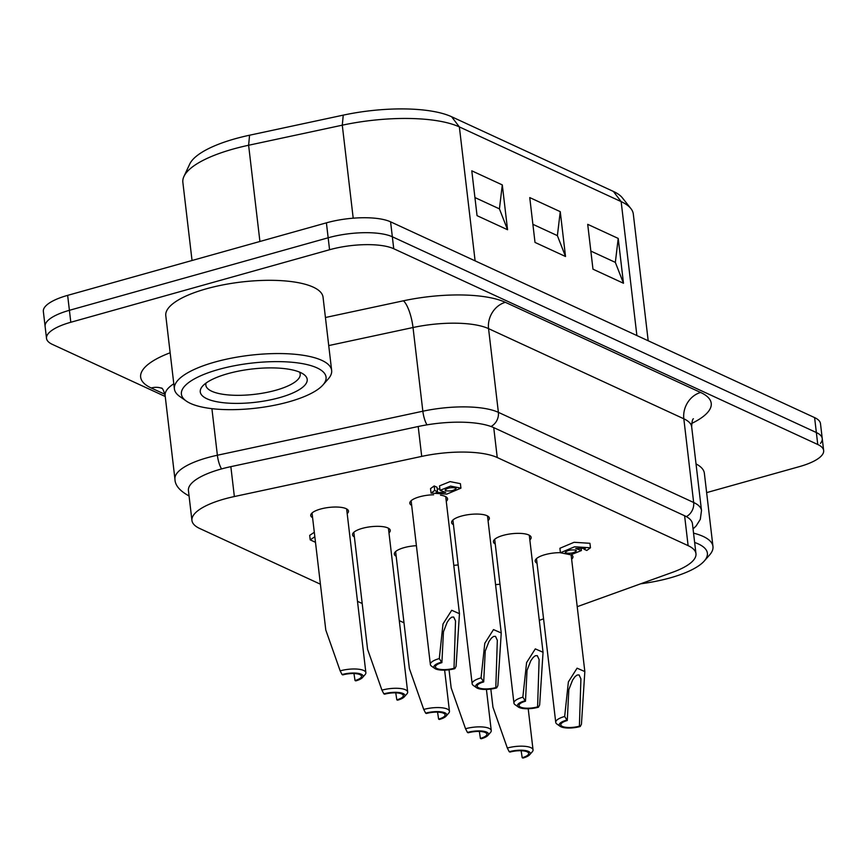 <?xml version="1.0" encoding="UTF-8"?>
<svg xmlns="http://www.w3.org/2000/svg" width="867" height="867" viewBox="0 0 867 867"><rect width="100%" height="100%" fill="white"/><g stroke="black" fill="none" stroke-linecap="round" stroke-linejoin="round"><path stroke-width="1.3" d="M521.132 750.735L522.194 757.715L522.964 758.061A14.251 4.422 -6.7 0 0 529.639 754.767L532.305 751.743A17.416 5.408 173.3 0 0 533.042 749.879A17.416 5.408 173.3 0 0 507.358 748.037A17.416 5.408 173.3 0 0 507.325 748.037L509.232 751.732A14.251 4.422 -6.7 0 1 509.232 751.722A14.251 4.422 -6.7 0 1 525.012 750.486A14.251 4.422 -6.7 0 1 529.639 754.767M509.232 751.732L509.991 752.079A12.669 3.934 -6.7 0 1 528.686 753.477A12.669 3.934 -6.7 0 1 522.194 757.715M490.83 689.081L492.955 707.19L507.325 748.037M479.343 731.434L480.405 738.413L481.163 738.771A14.251 4.422 -6.7 0 1 481.163 738.771A14.251 4.422 -6.7 0 0 487.85 735.465L490.505 732.442A17.416 5.408 173.3 0 0 491.253 730.578A17.416 5.408 173.3 0 0 465.568 728.735A17.416 5.408 173.3 0 0 465.536 728.746L467.443 732.431A14.251 4.422 -6.7 0 1 483.222 731.195A14.251 4.422 -6.7 0 1 487.85 735.465M467.443 732.431L468.202 732.788A12.669 3.934 -6.7 0 1 486.886 734.176A12.669 3.934 -6.7 0 1 480.405 738.413M449.041 669.779L451.165 687.899L465.536 728.746M437.553 712.143L438.615 719.122L439.374 719.469A14.251 4.422 -6.7 0 0 446.061 716.175L448.716 713.151A17.416 5.408 173.3 0 0 449.464 711.287A17.416 5.408 173.3 0 0 423.768 709.444A17.416 5.408 173.3 0 0 423.746 709.455L425.643 713.14A14.251 4.422 -6.7 0 1 425.654 713.14A14.251 4.422 -6.7 0 1 441.422 711.894A14.251 4.422 -6.7 0 1 446.061 716.175M425.643 713.14L426.412 713.487A12.669 3.934 -6.7 0 1 445.096 714.885A12.669 3.934 -6.7 0 1 438.615 719.122M395.623 551.575L409.376 668.598L423.746 709.455M395.753 692.852L396.815 699.832A12.669 3.934 -6.7 0 1 396.815 699.832L397.585 700.178A14.251 4.422 -6.7 0 0 404.26 696.873L406.926 693.86A17.416 5.408 173.3 0 0 407.663 691.985A17.416 5.408 173.3 0 0 381.979 690.143A17.416 5.408 173.3 0 0 381.946 690.154L383.853 693.838A14.251 4.422 -6.7 0 1 399.633 692.603A14.251 4.422 -6.7 0 1 404.26 696.873M383.853 693.838L384.612 694.196A12.669 3.934 -6.7 0 1 403.307 695.583A12.669 3.934 -6.7 0 1 396.826 699.832M353.834 532.284L367.575 649.307L381.946 690.154M353.964 673.551L355.026 680.53L355.784 680.888A14.251 4.422 -6.7 0 1 355.784 680.888A14.251 4.422 -6.7 0 0 362.471 677.582L365.126 674.559A17.416 5.408 173.3 0 0 365.874 672.694A17.416 5.408 173.3 0 0 340.189 670.852A17.416 5.408 173.3 0 0 340.157 670.863L342.064 674.548A14.251 4.422 -6.7 0 1 357.843 673.312A14.251 4.422 -6.7 0 1 362.471 677.582M342.064 674.548L342.823 674.894A12.669 3.934 -6.7 0 1 361.517 676.293A12.669 3.934 -6.7 0 1 355.026 680.53M312.044 512.982L325.786 630.006L340.157 670.863M564.666 716.467L568.384 681.885L577.086 668.186L584.835 671.567L581.443 724.216L580.251 726.503L579.416 725.56L580.912 678.861L579.069 674.916L577.086 675.046L574.994 676.693L572.578 680.096L568.817 689.666L567.278 720.52L564.666 716.467A17.416 5.408 173.3 0 0 564.645 716.478A17.416 5.408 173.3 0 0 555.736 722.374A17.416 5.408 173.3 0 0 556.885 724.021L560.18 726.34A14.251 4.422 -6.7 0 1 566.519 720.163M579.481 726.156L579.481 726.156A12.669 3.934 -6.7 0 1 560.797 724.758A12.669 3.934 -6.7 0 1 567.278 720.52M580.251 726.503A14.251 4.422 -6.7 0 1 580.24 726.503A14.251 4.422 -6.7 0 1 560.18 726.34M538.45 707.212L537.616 706.258L539.111 659.57L537.269 655.615L535.297 655.755L533.205 657.403L530.777 660.795L527.028 670.375L525.489 701.219L522.877 697.166A17.416 5.408 173.3 0 0 522.844 697.176L526.594 662.583L535.297 648.884L543.045 652.277L539.653 704.914L538.45 707.212A14.251 4.422 -6.7 0 1 518.379 707.049A14.251 4.422 -6.7 0 1 524.719 700.872A14.251 4.422 -6.7 0 1 524.73 700.872M537.692 706.854L537.692 706.854A12.669 3.934 -6.7 0 1 519.008 705.467A12.669 3.934 -6.7 0 1 525.489 701.219M522.844 697.176A17.416 5.408 173.3 0 0 513.936 703.083A17.416 5.408 173.3 0 0 515.096 704.73L518.379 707.049M496.661 687.91L495.826 686.967L497.322 640.269L495.48 636.324L493.507 636.465L491.416 638.112L488.988 641.504L485.238 651.074L483.699 681.928L481.087 677.875A17.416 5.408 173.3 0 0 481.055 677.886L484.794 643.292L493.496 629.594L501.245 632.975L497.864 685.624L496.661 687.91A14.251 4.422 -6.7 0 1 476.59 687.759A14.251 4.422 -6.7 0 1 482.93 681.581M495.902 687.564A12.669 3.934 -6.7 0 1 495.891 687.564A12.669 3.934 -6.7 0 1 477.208 686.165A12.669 3.934 -6.7 0 1 483.699 681.928M481.055 677.886A17.416 5.408 173.3 0 0 472.147 683.792A17.416 5.408 173.3 0 0 473.306 685.429L476.59 687.759M439.287 658.584L443.004 623.991L451.707 610.292L459.456 613.684L456.075 666.322L454.872 668.62L454.037 667.666L455.533 620.978L453.69 617.022L451.707 617.163L449.615 618.81L447.199 622.203L443.449 631.783L441.899 662.637L439.287 658.584A17.416 5.408 173.3 0 0 439.266 658.584A17.416 5.408 173.3 0 0 430.357 664.49A17.416 5.408 173.3 0 0 431.506 666.138L434.8 668.457A14.251 4.422 -6.7 0 1 441.14 662.28M454.102 668.262L454.102 668.262A12.669 3.934 -6.7 0 1 435.418 666.875A12.669 3.934 -6.7 0 1 441.899 662.637M454.872 668.62L454.872 668.62A14.251 4.422 -6.7 0 1 434.8 668.457M46.905 321.592A47.501 14.761 173.3 0 0 45.106 326.415A47.501 14.761 -6.7 0 1 46.905 321.592A47.501 14.761 -6.7 0 1 69.403 310.31A47.501 14.761 173.3 0 0 46.905 321.592M165.239 396.501L52.399 344.405A47.501 14.761 -6.7 0 1 46.515 338.368A47.501 14.761 -6.7 0 1 48.314 333.546A47.501 14.761 -6.7 0 1 70.801 322.264L329.568 249.739A47.501 14.761 -6.7 0 1 365.473 244.657A47.501 14.761 -6.7 0 1 393.737 248.731L817.765 444.5A47.501 14.761 -6.7 0 1 823.65 450.537A47.501 14.761 -6.7 0 1 821.851 455.359A47.501 14.761 -6.7 0 1 799.352 466.641L706.638 492.619M823.65 450.537L822.241 438.572A47.501 14.761 173.3 0 0 816.367 432.546A47.501 14.761 -6.7 0 1 822.241 438.572A47.501 14.761 -6.7 0 1 820.442 443.405M364.064 232.692A47.501 14.761 173.3 0 0 328.16 237.786A47.501 14.761 -6.7 0 1 364.064 232.692A47.501 14.761 -6.7 0 1 392.339 236.778A47.501 14.761 173.3 0 0 364.064 232.692M393.737 248.731L392.339 236.778L816.367 432.546L392.339 236.778L390.583 221.833A47.501 14.761 173.3 0 0 362.308 217.747A47.501 14.761 173.3 0 0 326.404 222.841L67.648 295.365A47.501 14.761 173.3 0 0 45.149 306.636A47.501 14.761 173.3 0 0 43.35 311.47L46.515 338.368M70.801 322.264L69.403 310.31L328.16 237.786L69.403 310.31L67.648 295.365M312.586 517.675A18.998 5.906 -6.7 0 1 310.733 515.432A18.998 5.906 -6.7 0 1 320.465 509.07A18.998 5.906 -6.7 0 1 348.491 511.162A18.998 5.906 -6.7 0 1 347.19 513.611M411.662 505.407A18.998 5.906 -6.7 0 1 409.809 503.174A18.998 5.906 -6.7 0 1 419.541 496.813A18.998 5.906 -6.7 0 1 433.619 494.775M440.523 495.155A18.998 5.906 -6.7 0 1 447.567 498.893A18.998 5.906 -6.7 0 1 446.267 501.343M354.386 536.966A18.998 5.906 -6.7 0 1 352.533 534.733A18.998 5.906 -6.7 0 1 362.254 528.371A18.998 5.906 -6.7 0 1 390.28 530.463A18.998 5.906 -6.7 0 1 388.98 532.902M396.176 556.267A18.998 5.906 -6.7 0 1 394.322 554.024A18.998 5.906 -6.7 0 1 404.044 547.662A18.998 5.906 -6.7 0 1 416.398 545.701M453.788 565.382A18.998 5.906 -6.7 0 1 458.188 564.991M495.577 584.683A18.998 5.906 -6.7 0 1 499.988 584.282M453.463 524.708A18.998 5.906 -6.7 0 1 451.599 522.465A18.998 5.906 -6.7 0 1 461.331 516.103A18.998 5.906 -6.7 0 1 489.356 518.195A18.998 5.906 -6.7 0 1 488.056 520.644M495.252 543.999A18.998 5.906 -6.7 0 1 493.399 541.756A18.998 5.906 -6.7 0 1 503.12 535.394A18.998 5.906 -6.7 0 1 531.157 537.486A18.998 5.906 -6.7 0 1 529.845 539.935M537.041 563.29A18.998 5.906 -6.7 0 1 535.188 561.057A18.998 5.906 -6.7 0 1 544.909 554.696A18.998 5.906 -6.7 0 1 560.418 552.658M571.429 554.739A18.998 5.906 -6.7 0 1 572.946 556.787A18.998 5.906 -6.7 0 1 571.635 559.226M575.818 550.198L576.382 550.805C574.192 552.962 570.681 553.688 565.826 552.994L565.262 552.387C567.452 550.22 570.974 549.494 575.818 550.198M445.616 490.7L445.053 490.093C447.231 487.948 450.732 487.221 455.554 487.915L456.118 488.522C453.94 490.668 450.439 491.405 445.616 490.7M445.714 492.402L440.046 490.354L450.591 486.094L460.93 488.154L446.819 494.114L431.051 493.106L434.703 490.429L437.532 491.73L436.025 492.629L445.714 492.402M431.051 493.106L430.52 488.63L434.183 485.943L434.703 490.429M440.046 490.354L439.526 485.867L450.06 481.608L460.399 483.667L460.93 488.154M434.183 485.943L437.001 487.254L437.532 491.73M437.206 489.01L439.883 488.988M315.49 542.33L310.223 539.859L314.829 536.76M310.223 539.859L309.692 535.372L314.309 532.284M575.721 548.486L581.421 550.545L570.822 554.826L560.429 552.756L574.615 546.774L590.46 547.781L586.786 550.469L583.946 549.158L585.453 548.258L575.721 548.486M560.429 552.756L559.909 548.269L574.084 542.287L589.928 543.295L590.46 547.781M583.74 547.391L583.946 549.158M320.411 584.206L199.789 528.523A63.334 19.681 -6.7 0 1 191.943 520.482A63.334 19.681 -6.7 0 1 234.361 496.542L421.709 456.4A63.334 19.681 -6.7 0 1 497.246 457.527L688.116 545.646A63.334 19.681 -6.7 0 1 695.963 553.688A63.334 19.681 -6.7 0 1 672.662 572.263L577.216 606.683M403.989 622.799L399.286 620.631M362.2 603.508L357.486 601.33M543.566 618.821L539.296 620.36M191.943 520.482L188.432 490.592A63.334 19.681 -6.7 0 1 230.85 466.652L418.197 426.51A63.334 19.681 -6.7 0 1 493.735 427.626L684.605 515.746A63.334 19.681 -6.7 0 1 692.451 523.787L695.963 553.688M630.883 208.568L622.398 197.871A90.851 28.221 173.3 0 0 613.392 191.434L451.609 116.742A90.851 28.221 173.3 0 0 343.245 115.138L249.566 135.209A90.851 28.221 173.3 0 0 189.721 164.069L183.945 176.435A98.166 30.497 -6.7 0 1 248.612 145.255L342.281 125.184A98.166 30.497 -6.7 0 1 459.369 126.918L621.151 201.61A98.166 30.497 -6.7 0 1 630.883 208.568A98.166 30.497 -6.7 0 1 633.311 214.073L648.191 340.764M192.04 260.501L182.861 182.363A98.166 30.497 -6.7 0 1 183.945 176.435M499.425 208.871L507.563 229.744L477.056 215.666L471.789 170.821L502.296 184.909L499.425 208.871L474.932 197.557M557.383 235.629L565.522 256.502L535.015 242.424L529.748 197.578L560.255 211.667L557.383 235.629L532.891 224.315M502.296 184.909L507.563 229.744M560.255 211.667L565.522 256.502M615.342 262.387L623.481 283.26L592.974 269.182L587.707 224.336L618.214 238.425L615.342 262.387L590.85 251.083M618.214 238.425L623.481 283.26M822.241 438.572L820.485 423.627A47.501 14.761 173.3 0 0 814.601 417.601L390.583 221.833M694.64 542.46A72.828 22.629 -6.7 0 1 704.275 561.014L709.585 554.978A79.168 24.59 173.3 0 0 712.967 546.481A79.168 24.59 173.3 0 0 693.546 533.14M704.275 561.014A72.828 22.629 -6.7 0 1 670.126 577.899A72.828 22.629 -6.7 0 1 640.68 583.794M712.967 546.481L704.362 473.241A79.168 24.59 173.3 0 0 696.017 463.91M322.957 384.959L328.268 378.922A79.168 24.59 173.3 0 0 331.649 370.426L323.044 297.186A79.168 24.59 173.3 0 0 206.292 288.819A79.168 24.59 173.3 0 0 165.792 315.664L174.397 388.904A79.168 24.59 173.3 0 0 179.653 396.382L186.232 401.02A72.828 22.629 -6.7 0 1 218.647 369.45A72.828 22.629 -6.7 0 1 299.278 363.121A72.828 22.629 -6.7 0 1 322.957 384.959A72.828 22.629 -6.7 0 1 288.809 401.844A72.828 22.629 -6.7 0 1 186.232 401.02M331.649 370.426A79.168 24.59 173.3 0 0 214.897 362.059A79.168 24.59 173.3 0 0 174.397 388.904M299.451 372.062A47.501 14.761 -6.7 0 1 300.199 374.121A47.501 14.761 -6.7 0 1 275.901 390.226A47.501 14.761 -6.7 0 1 205.847 385.208A47.501 14.761 -6.7 0 1 206.097 383.03M279.662 397.617A53.83 16.722 173.3 0 0 303.613 374.284A53.83 16.722 173.3 0 0 227.793 373.677A53.83 16.722 173.3 0 0 202.564 386.151A53.83 16.722 173.3 0 0 220.055 402.288A53.83 16.722 173.3 0 0 279.662 397.617M814.601 417.601L817.765 444.5M326.404 222.841L329.568 249.739M221.551 468.917A12.669 3.501 -102.1 0 1 219.568 464.669A12.669 3.501 -102.1 0 1 217.379 455.24A63.334 19.681 173.3 0 0 207.354 457.711A63.334 19.681 173.3 0 0 174.95 479.18C175.026 485.184 179.534 490.668 188.497 495.642A12.669 10.74 114.8 0 0 189.049 495.87L188.497 495.642M328.734 345.575L413.017 327.52L422.847 411.218A12.669 3.501 77.9 0 0 425.047 420.647A12.669 3.501 77.9 0 0 426.998 424.841M691.693 423.443A85.497 26.563 173.3 0 0 700.634 392.469A22.163 18.792 -65.2 0 0 687.726 402.407A22.163 18.792 -65.2 0 0 683.825 418.794L488.555 328.636A22.163 18.792 114.8 0 1 492.467 312.261A22.163 18.792 114.8 0 1 505.363 302.312A85.497 26.563 173.3 0 0 403.393 300.806A22.163 6.123 77.9 0 1 409.181 311.025A22.163 6.123 77.9 0 1 413.017 327.52A63.334 19.681 -6.7 0 1 488.555 328.636L498.384 412.345A12.669 10.74 114.8 0 1 496.162 421.698A12.669 10.74 114.8 0 1 490.993 426.51M693.047 528.935L696.147 525.944L700.298 519.355L701.501 510.533A63.334 19.681 173.3 0 0 693.654 502.492A12.669 10.74 114.8 0 1 691.422 511.855A12.669 10.74 114.8 0 1 686.328 516.624M700.634 392.469L505.363 302.312M403.393 300.806L325.428 317.506M161.923 388.351A22.163 18.792 -65.2 0 0 151.237 387.993L164.936 394.322M170.16 352.771A85.497 26.563 173.3 0 0 151.237 387.993M161.565 388.026C162.584 388.221 163.765 390.703 165.12 395.482A63.334 19.681 -6.7 0 1 173.801 383.788M211.906 408.66L217.379 455.24L422.847 411.218A63.334 19.681 173.3 0 1 498.384 412.345L693.654 502.492L683.825 418.794A63.334 19.681 -6.7 0 1 691.671 426.835C691.899 421.796 692.473 419.108 693.405 418.761M230.85 466.652L234.361 496.542M418.197 426.51L421.709 456.4M493.735 427.626L497.246 457.527M684.605 515.746L688.116 545.646M259.916 241.47L248.612 145.255L249.566 135.209M353.205 218.191L342.281 125.184L343.245 115.138M475.105 260.848L459.369 126.918L451.609 116.742M613.392 191.434L621.151 201.61L636.887 335.54M528.209 708.729L533.042 749.879M486.42 689.428L491.253 730.578M444.63 670.137L449.464 711.287M388.427 528.22L407.663 691.985M346.637 508.918L365.874 672.694M571.115 554.793L584.835 671.567M536.489 558.608L555.736 722.374M529.293 535.253L543.045 652.266M494.699 539.317L513.936 703.083M487.503 515.952L501.245 632.975M452.91 520.016L472.147 683.792M445.714 496.661L459.456 613.684M411.121 500.725L430.357 664.49M165.12 395.482L174.95 479.18M691.671 426.835L701.501 510.533M581.421 550.545L581.053 547.413"/></g></svg>
